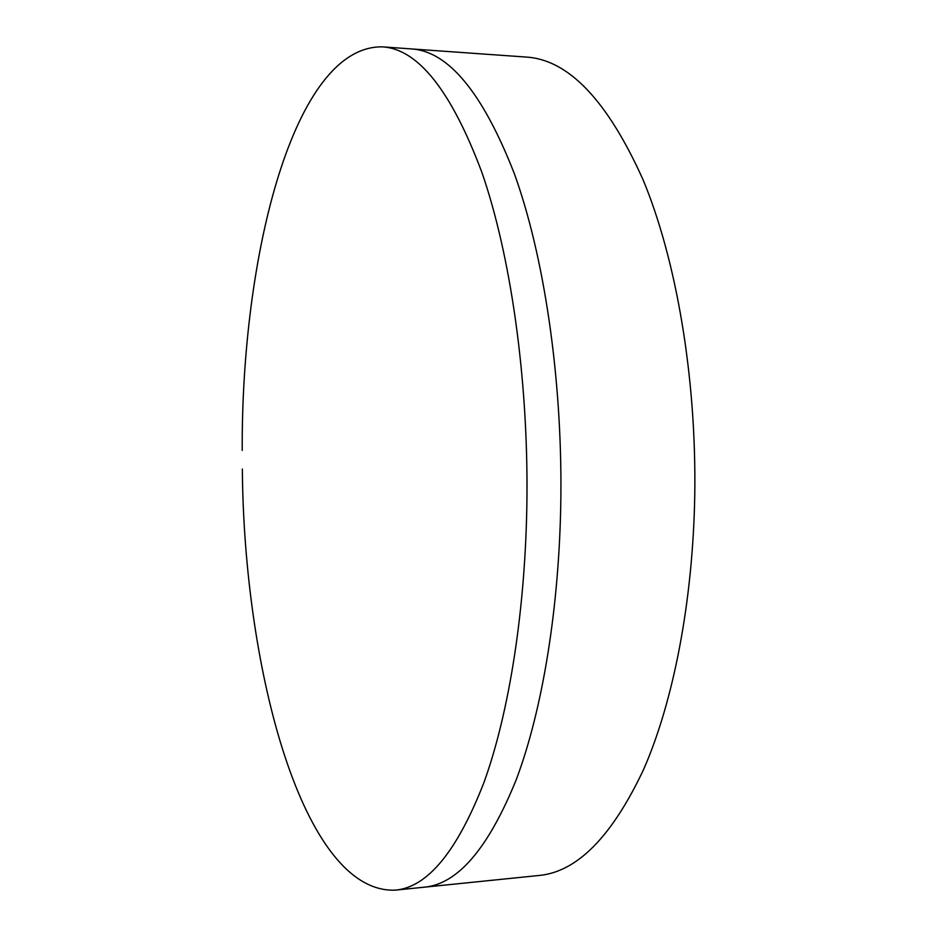 <?xml version="1.0" encoding="UTF-8"?>
<svg xmlns="http://www.w3.org/2000/svg" width="937" height="937" viewBox="0 0 937 937"><rect width="100%" height="100%" fill="white"/><g stroke="black" fill="none" stroke-linecap="round" stroke-linejoin="round"><path stroke-width="1.41" d="M242.343 469.027C243.854 670.494 303.365 893.664 395.273 890.15L424.168 887.198C457.643 884.247 488.318 848.465 516.17 779.853C542.347 710.551 559.588 607.258 560.876 497.137C562.141 376.369 543.823 255.239 514.354 173.696C482.696 92.658 448.319 51.066 411.226 48.911L526.301 57.075C568.513 59.663 607.422 100.528 643.016 179.646C676.151 259.198 696.496 376.861 694.774 494.174C693.052 601.167 673.375 701.672 643.602 769.476C611.931 836.659 577.04 871.996 538.939 875.486L424.168 887.198C457.643 884.247 488.318 848.465 516.17 779.853C542.347 710.551 559.588 607.258 560.876 497.137C562.141 376.369 543.823 255.239 514.354 173.696C482.696 92.658 448.319 51.066 411.226 48.911L382.261 46.85C293.726 45.69 241.196 256.035 242.226 450.439M395.273 890.15C427.541 887.339 457.104 851.44 483.96 782.477C509.189 712.788 525.786 608.804 526.957 497.887C528.105 376.252 510.325 254.232 481.817 172.197C451.201 90.678 418.019 48.9 382.261 46.85"/></g></svg>
